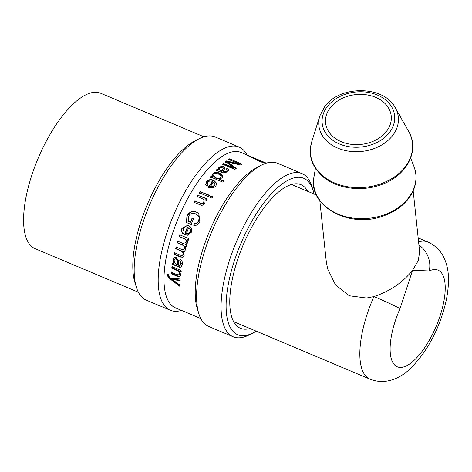 <?xml version="1.0" encoding="UTF-8"?>
<svg xmlns="http://www.w3.org/2000/svg" width="472" height="472" viewBox="0 0 472 472"><rect width="100%" height="100%" fill="white"/><g stroke="black" fill="none" stroke-linecap="round" stroke-linejoin="round"><path stroke-width="0.71" d="M180.139 276.179L178.593 276.297L171.542 273.406L171.159 273.76A84.335 32.332 -67.1 0 1 171.289 272.315L176.788 274.633L178.965 274.798L179.773 273.524C180.097 272.197 179.201 271.005 177.077 269.954L172.138 267.872L172.345 266.373M171.542 273.406L171.672 271.972M181.207 271.542L179.92 270.999L179.543 271.3L180.693 274.722L179.956 276.374L178.215 276.651L171.159 273.76M172.138 267.872L171.761 268.179A84.335 32.332 -67.1 0 1 171.967 266.668L181.018 270.48A84.335 32.332 112.9 0 0 180.829 271.842L179.543 271.3M178.965 274.798L179.395 273.848C179.72 272.509 178.823 271.312 176.699 270.261L171.761 268.179M174.994 258.916L176.274 258.745C177.124 258.963 177.49 259.919 177.372 261.606L177.496 264.385L177.124 264.644L177.006 261.842C177.13 260.143 176.764 259.181 175.914 258.963L174.799 259.01L174.115 260.243L175.077 263.5L177.124 264.644M181.195 266.916L179.962 266.999L176.487 265.612C174.156 264.603 172.87 264.231 172.622 264.503L172.882 262.904M174.392 257.187L173.354 259.134L174.05 263.069L173.678 263.329L172.988 259.364L174.203 257.281L176.233 257.234L178.345 260.621L178.327 265.14L178.723 265.317L180.192 265.388L181.337 263.63L180.08 260.497L180.605 259.028M172.622 264.503L172.25 264.78A84.335 32.332 -67.1 0 1 172.516 263.164L173.678 263.329M179.962 266.999L179.59 267.27L176.115 265.889C173.785 264.875 172.498 264.503 172.25 264.78M180.08 260.497L179.72 260.715L180.245 259.234C182.015 260.367 182.664 262.166 182.192 264.633L181.012 267.069L179.59 267.27M180.121 265.429L180.971 263.872L179.72 260.715M187.154 243.841L185.909 242.661L186.623 241.587L186.003 239.516L179.566 236.484L180.127 234.82M188.67 240.13L186.989 239.581L187.856 242.39L186.829 243.9L185.584 242.72L186.31 241.635L185.691 239.546L179.254 236.513A84.335 32.332 -67.1 0 1 179.82 234.832L188.865 238.649A84.335 32.332 112.9 0 0 188.357 240.159L186.989 239.581M179.566 236.484L179.254 236.513M185.909 242.661L185.584 242.72M187.708 233.504L188.788 233.41L190.44 231.717C190.989 230.047 190.476 228.755 188.906 227.834L188.629 227.769A84.335 32.332 112.9 0 0 186.54 233.298L188.493 233.386L190.151 231.675C190.706 229.994 190.198 228.69 188.629 227.769M187.467 235.239L184.959 234.531L187.685 227.209L186.989 227.014M183.561 233.9C181.862 232.513 181.407 230.666 182.216 228.342L187.785 225.321M187.685 227.209L187.408 227.144C185.295 226.525 183.885 227.085 183.189 228.832L184.086 232.236L183.26 233.894C181.561 232.507 181.118 230.643 181.932 228.306L187.655 225.28L188.411 225.557C191.449 227.044 192.452 229.256 191.414 232.195L187.313 235.239L184.658 234.531A84.335 32.332 -67.1 0 1 187.408 227.144L187.124 227.044M184.959 234.531L184.658 234.531M197.343 196.853L198.205 195.384L207.249 199.202M194.151 202.565L194.983 201.037L200.482 203.355C202.105 204.087 203.255 203.81 203.928 202.517L204.04 200.163M198.205 195.384L207.102 198.871A84.335 32.332 112.9 0 0 206.323 200.205L205.037 199.662L205.226 200.04M194.983 201.037L200.305 203.078C201.927 203.81 203.078 203.52 203.762 202.222L203.969 200.004L202.128 198.618L197.19 196.535A84.335 32.332 -67.1 0 1 198.057 195.054M205.149 199.874L204.913 203.102C203.833 204.824 202.547 205.515 201.066 205.184L193.968 202.299A84.335 32.332 -67.1 0 1 194.806 200.759M199.532 193.184L200.411 191.762L209.456 195.579M200.411 191.762L209.326 195.219A84.335 32.332 112.9 0 0 208.441 196.653L199.39 192.836A84.335 32.332 -67.1 0 1 200.281 191.402M210.606 186.204L212.677 186.434L214.713 185.207L215.143 183.726L213.668 182.003A84.335 32.332 112.9 0 0 210.606 186.204L210.695 186.635L212.76 186.865L214.784 185.649L215.161 183.962M207.373 184.045L207.993 185.331M208.482 187.478L212.524 181.867L212.465 181.401C210.311 180.711 208.736 181.03 207.733 182.345L207.32 183.832L208.152 185.148L207.001 186.44L205.715 184.522L206.476 181.814C208.235 179.584 210.66 179.071 213.745 180.274L216.725 183.325L215.975 185.726C214.341 187.868 211.946 188.375 208.789 187.248L208.388 187.065A84.335 32.332 -67.1 0 1 212.465 181.401M205.768 184.729L206.547 182.257C208.294 180.044 210.713 179.543 213.792 180.746L216.742 183.567M213.474 175.549L213.503 176.044L215.733 178.215C218.247 179.142 219.946 179.041 220.837 177.915L221.203 176.44L218.837 174.233C216.424 173.36 214.76 173.46 213.851 174.528L213.474 175.549L215.698 177.72C218.212 178.64 219.917 178.534 220.819 177.401L221.203 176.44M210.5 177.413L211.362 176.345L212.506 176.823L212.117 175.342L212.689 173.891C214.353 172.245 216.725 171.997 219.81 173.147L222.843 176.18L222.182 177.82L219.409 179.136L223.881 181.024A84.335 32.332 112.9 0 0 222.943 182.192L210.459 176.923A84.335 32.332 -67.1 0 1 211.332 175.844L212.471 176.327M219.409 179.136L219.445 179.637L223.917 181.519M212.146 175.59L212.707 174.404C214.359 172.776 216.725 172.534 219.804 173.684L222.825 176.457M211.362 176.345L211.332 175.844M219.533 168.834L219.946 170.451L221.887 171.495L223.398 168.097L222.66 167.206L220.117 167.678L219.533 168.834L219.97 169.89L221.905 170.935M221.327 171.253L221.35 170.693M221.887 171.495L223.398 168.097M216.583 170.38L217.085 169.849L218.383 170.126L218.306 168.651L219.138 166.958L223.622 166.262L225.044 167.991L223.108 171.436L225.097 171.891L226.69 171.029L227.292 170.044L226.412 168.905L227.533 168.126L228.849 169.908L227.823 171.696L223.71 173.029L216.117 170.339A84.335 32.332 -67.1 0 1 217.102 169.295L218.406 169.572M226.365 169.483L227.48 168.716L228.796 170.215M223.108 171.436L223.091 171.991L225.073 172.451L226.66 171.596L227.292 170.044M218.312 168.935L219.102 167.53L223.569 166.852L224.991 168.292M217.085 169.849L217.102 169.295M227.48 168.716L227.533 168.126M225.073 172.451L225.097 171.891M260.892 162.038L261.364 162.12M264.237 162.457L266.137 163.047M260.107 161.707L260.278 161.247A84.335 32.332 -67.1 0 1 264.119 162.197A84.335 32.332 -67.1 0 1 264.314 162.279M246.897 155.117L246.945 154.993C252.567 157.294 257.01 159.377 260.278 161.247M266.326 163.123A84.335 32.332 112.9 0 0 261.087 162.12L245.912 154.698A84.335 32.332 -67.1 0 1 246.945 154.993M229.132 159.654L241.894 164.746M225.486 162.22L226.371 161.56L239.115 164.557L239.233 163.914L228.607 159.436A84.335 32.332 -67.1 0 1 229.54 158.834L242.018 164.097A84.335 32.332 112.9 0 0 240.561 165.052L227.764 162.061L236.242 168.315A84.335 32.332 112.9 0 0 234.897 169.46L222.418 164.197A84.335 32.332 -67.1 0 1 223.386 163.371L233.829 167.778L225.581 161.601A84.335 32.332 -67.1 0 1 226.466 160.934L239.233 163.914M222.843 164.374L223.309 163.979L233.758 168.38L233.829 167.778M227.764 162.061L227.669 162.687L236.171 168.923M229.41 159.483L229.54 158.834M226.371 161.56L226.466 160.934M223.309 163.979L223.386 163.371M210.252 197.709L211.131 196.287L212.89 197.03M211.131 196.287L211.002 195.921L212.76 196.665A84.335 32.332 112.9 0 0 211.875 198.098L210.117 197.361A84.335 32.332 -67.1 0 1 211.002 195.921M194.075 225.486L194.334 223.716C196.305 223.993 197.768 223.091 198.712 221.008C199.626 218.571 199.461 216.79 198.216 215.657L195.715 213.91C192.24 212.713 189.827 213.633 188.464 216.666L188.304 221.244L190.617 222.223L192.322 218.312L193.797 218.937M198.216 215.657L197.544 215.043M191.361 224.583L186.741 222.631L187.166 216.282C189.36 212.099 192.535 210.766 196.688 212.282L198.889 213.657M192.322 218.312L193.555 218.79A84.335 32.332 112.9 0 0 191.101 224.483L186.475 222.53L186.924 216.135C189.136 211.916 192.316 210.565 196.476 212.081L198.771 213.545L199.892 221.451C198.529 224.477 196.499 225.787 193.809 225.386L194.075 223.604C196.051 223.875 197.514 222.961 198.47 220.861C199.396 218.406 199.231 216.607 197.986 215.474M190.617 222.223L190.358 222.105A84.335 32.332 -67.1 0 1 192.08 218.164M188.051 221.132L190.358 222.105M183.797 249.67L184.812 248.532C185.343 247.003 184.499 245.747 182.28 244.767L177.59 242.785L178.086 241.133M182.351 255.364L183.301 254.243C183.714 252.803 183.024 251.641 181.236 250.768L175.985 248.555L176.422 246.915M183.124 257.098L180.805 256.827L174.605 254.213L174.976 252.603M184.381 251.458L183.366 251.665L184.198 255.328L182.947 257.205L180.452 257.016L174.251 254.396A84.335 32.332 -67.1 0 1 174.628 252.774L180.322 255.181L182.18 255.47L182.953 254.402C183.372 252.945 182.682 251.777 180.894 250.903L175.643 248.691A84.335 32.332 -67.1 0 1 176.085 247.039L181.95 249.517L183.637 249.747L184.475 248.638C185.012 247.098 184.174 245.835 181.95 244.85L177.265 242.873A84.335 32.332 -67.1 0 1 177.761 241.204L186.812 245.021A84.335 32.332 112.9 0 0 186.363 246.514L185.089 245.977L185.708 249.57L184.21 251.535L183.366 251.665M186.688 246.431L185.089 245.977M177.59 242.785L177.265 242.873M175.985 248.555L175.643 248.691M174.605 254.213L174.251 254.396M180.221 285.902L169.029 277.442L167.666 274.863L167.908 274.043M180.381 280.097L172.97 279.276L172.587 279.678L179.844 285.017A84.335 32.332 112.9 0 0 179.838 286.333L168.646 277.843L167.283 275.241L167.525 274.415L168.976 274.863L168.787 275.613L169.371 277.088L170.864 278.268L180.097 278.952A84.335 32.332 112.9 0 0 179.997 280.474L172.587 279.678M175.077 279.572L174.693 279.967M200.783 318.535L175.525 307.88A84.335 32.332 -67.1 0 1 175.2 225.935A84.335 32.332 -67.1 0 1 234.041 151.571A84.335 32.332 -67.1 0 1 241.074 152.474L264.119 162.197M256.196 331.161A84.883 32.544 -67.1 0 1 253.139 332.902L249.263 334.884A88.547 33.949 -67.1 0 1 233.174 336.772L208.677 326.441A88.547 33.949 -67.1 0 1 198.8 313.603L197.32 308.818A84.335 32.332 -67.1 0 1 209.715 230.773A84.335 32.332 -67.1 0 1 256.957 167.43L261.417 165.147A88.547 33.949 -67.1 0 1 270.12 162.315A88.547 33.949 -67.1 0 1 277.507 163.265L301.997 173.596A88.547 33.949 -67.1 0 1 311.874 186.434L313.166 190.594A84.883 32.544 -67.1 0 1 314.045 193.998M138.373 292.209L35.117 248.661A84.335 32.332 -67.1 0 1 34.786 166.716A84.335 32.332 -67.1 0 1 93.633 92.353A84.335 32.332 -67.1 0 1 100.66 93.249L203.922 136.803M249.918 328.512A77.915 29.872 -67.1 0 1 240.425 328.288A77.915 29.872 -67.1 0 1 240.124 252.579A77.915 29.872 -67.1 0 1 294.493 183.873A77.915 29.872 -67.1 0 1 300.988 184.705A77.915 29.872 -67.1 0 1 307.768 191.349M253.139 332.902A84.883 32.544 -67.1 0 1 231.858 269.128A84.883 32.544 -67.1 0 1 296.617 177.383A84.883 32.544 -67.1 0 1 313.166 190.594M233.174 336.772A88.547 33.949 -67.1 0 1 232.832 250.732A88.547 33.949 -67.1 0 1 294.616 172.646A88.547 33.949 -67.1 0 1 301.997 173.596M198.8 313.603A88.547 33.949 -67.1 0 1 211.81 231.658A88.547 33.949 -67.1 0 1 261.417 165.147M181.478 310.393A88.547 33.949 -67.1 0 1 170.298 310.252A88.547 33.949 -67.1 0 1 169.955 224.212A88.547 33.949 -67.1 0 1 231.74 146.131A88.547 33.949 -67.1 0 1 239.127 147.075A88.547 33.949 -67.1 0 1 247.021 154.981M170.298 310.252L146.273 300.121A88.547 33.949 -67.1 0 1 136.396 287.283A88.547 33.949 -67.1 0 1 149.406 205.338A88.547 33.949 -67.1 0 1 199.007 138.827A88.547 33.949 -67.1 0 1 207.715 135.995A88.547 33.949 -67.1 0 1 215.096 136.945L239.127 147.075M136.396 287.283L134.915 282.492A84.335 32.332 -67.1 0 1 147.311 204.453A84.335 32.332 -67.1 0 1 194.547 141.11L199.007 138.827M330.323 107.663A32.999 25.04 173.9 0 1 366.054 94.754A32.999 25.04 173.9 0 1 391.223 116.029A32.999 25.04 173.9 0 1 361.05 144.408A32.999 25.04 173.9 0 1 325.591 122.991A32.999 25.04 173.9 0 1 330.323 107.663M419.643 251.93L418.263 260.591L412.558 270.279C402.799 282.498 389.925 291.259 373.924 296.563L366.543 298.021L349.327 295.773L335.551 284.952L327.633 268.887L326.323 261.83M418.924 245.062A22.001 18.709 65 0 1 429.207 270.952A52.433 20.101 -67.1 0 1 440.7 313.963A52.433 20.101 -67.1 0 1 399.347 367.352A52.433 20.101 -67.1 0 1 400.044 308.605A22.001 0.873 -156.2 0 0 373.924 296.563A74.434 28.538 112.9 0 0 370.024 379.169L233.64 321.65M177.077 269.954L176.699 270.261M179.773 273.524L179.395 273.848M177.094 275.748L176.711 276.102M178.593 276.297L178.215 276.651M177.372 261.606L177.006 261.842M176.274 258.745L175.914 258.963M176.487 265.612L176.115 265.889M178.534 266.479L178.162 266.751M181.337 263.63L180.971 263.872M173.354 259.134L172.988 259.364M184.304 238.478L183.992 238.513M186.003 239.516L185.691 239.546M186.623 241.587L186.31 241.635M188.788 233.41L188.493 233.386M185.36 234.714L185.059 234.714M203.928 202.517L203.762 202.222M214.784 185.649L214.713 185.207M212.76 186.865L212.677 186.434M213.792 180.746L213.745 180.274M206.547 182.257L206.476 181.814M220.837 177.915L220.819 177.401M215.733 178.215L215.698 177.72M219.804 173.684L219.81 173.147M212.707 174.404L212.689 173.891M222.831 169.708L222.867 169.135M219.946 170.451L219.97 169.89M226.66 171.596L226.69 171.029M223.48 172.168L223.504 171.613M223.569 166.852L223.622 166.262M219.102 167.53L219.138 166.958M229.274 163.831L229.362 163.212M182.28 244.767L181.95 244.85M184.812 248.532L184.475 248.638M181.236 250.768L180.894 250.903M183.301 254.243L182.953 254.402M180.805 256.827L180.452 257.016M167.666 274.863L167.283 275.241M169.029 277.442L168.646 277.843M171.053 279.058L170.663 279.465M400.044 308.605L412.558 270.279L429.207 270.952M408.634 131.369A51.259 38.899 173.9 0 1 365.593 187.266A51.259 38.899 173.9 0 1 311.786 141.647C309.036 153.04 309.107 162.864 321.815 175.678C335.303 188.281 360.112 192.192 380.208 185.006C406.357 176.658 420.334 150.645 408.634 131.369L395.341 107.852A39.955 30.32 173.9 0 1 361.794 151.418A39.955 30.32 173.9 0 1 319.851 115.858L311.786 141.647M327.421 106.436A36.415 27.636 173.9 0 1 390.32 104.849A36.415 27.636 173.9 0 1 357.481 147.24A36.415 27.636 173.9 0 1 327.421 106.436M413.891 166.315A51.33 38.952 173.9 0 1 368.892 218.312A51.33 38.952 173.9 0 1 313.98 176.917C307.585 205.975 349.339 229.038 383.411 215.928C394.439 212.052 402.999 206.04 409.094 197.874C416.286 187.667 417.885 177.147 413.891 166.315L410.646 158.085M370.024 379.169C385.547 385.317 400.044 378.161 409.395 369.487C425.083 354.266 436.547 334.418 443.786 309.933C447.267 298.038 448.801 286.923 448.4 276.58C448.17 269.837 446.665 263.494 443.892 257.553C440.577 250.555 435.237 245.375 427.874 242.006A74.434 28.538 112.9 0 0 418.587 241.859M175.153 258.792L174.799 259.01M187.862 233.516L187.561 233.498M204.134 200.323L203.969 200.004M215.214 184.192L215.143 183.726M207.403 184.257L207.32 183.832M183.98 249.623L183.637 249.747M182.534 255.299L182.18 255.47M395.341 107.852C384.178 85.473 339.993 84.919 324.771 106.566L319.851 115.858M319.833 200.765L326.311 261.836M413.177 190.865L419.655 251.93M315.426 168.191L313.98 176.917M427.874 242.006L418.168 237.912M316.435 195.007L291.495 184.487"/></g></svg>
